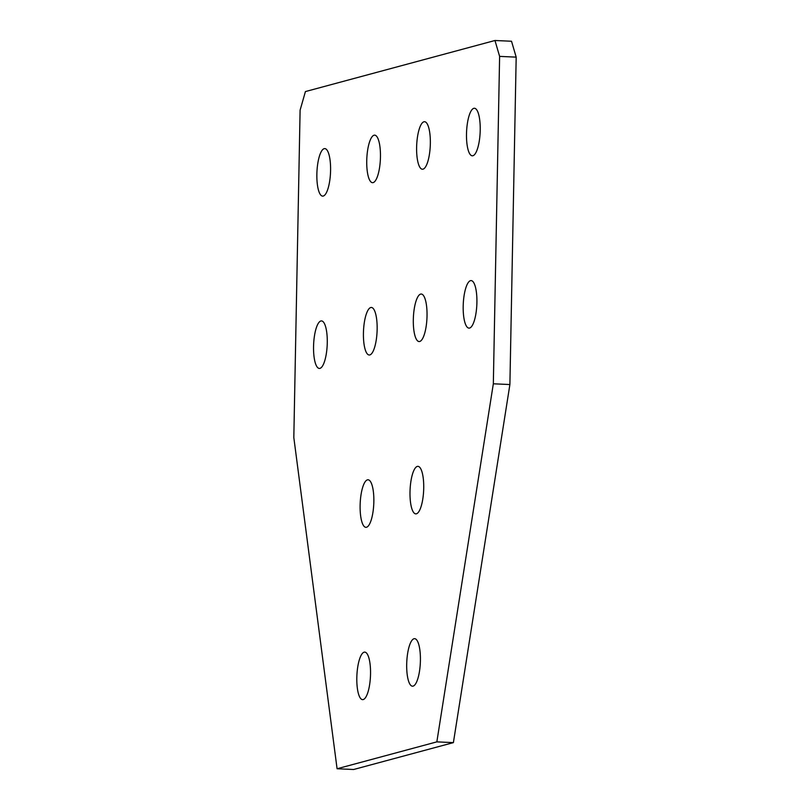 <?xml version="1.0" encoding="UTF-8"?>
<svg xmlns="http://www.w3.org/2000/svg" width="810" height="810" viewBox="0 0 810 810"><rect width="100%" height="100%" fill="white"/><g stroke="black" fill="none" stroke-linecap="round" stroke-linejoin="round"><path stroke-width="1.21" d="M417.312 466.418A23.784 6.794 -87.4 0 0 410.032 490.88A23.784 6.794 -87.4 0 0 415.783 513.874A23.784 6.794 -87.4 0 0 416.411 513.803A23.784 6.794 -87.4 0 0 423.691 489.341A23.784 6.794 -87.4 0 0 417.94 466.347A23.784 6.794 -87.4 0 0 417.312 466.418M367.436 479.854A23.784 6.794 -87.4 0 0 360.146 504.326A23.784 6.794 -87.4 0 0 365.907 527.32A23.784 6.794 -87.4 0 0 366.525 527.249A23.784 6.794 -87.4 0 0 373.815 502.777A23.784 6.794 -87.4 0 0 368.054 479.793A23.784 6.794 -87.4 0 0 367.436 479.854M364.125 652.182A23.784 6.794 -87.4 0 0 356.845 676.644A23.784 6.794 -87.4 0 0 362.596 699.637A23.784 6.794 -87.4 0 0 363.214 699.567A23.784 6.794 -87.4 0 0 370.504 675.105A23.784 6.794 -87.4 0 0 364.743 652.111A23.784 6.794 -87.4 0 0 364.125 652.182M414.011 638.736A23.784 6.794 -87.4 0 0 406.721 663.208A23.784 6.794 -87.4 0 0 412.482 686.192A23.784 6.794 -87.4 0 0 413.1 686.121A23.784 6.794 -87.4 0 0 420.38 661.659A23.784 6.794 -87.4 0 0 414.629 638.665A23.784 6.794 -87.4 0 0 414.011 638.736M370.747 307.537A23.784 6.794 -87.4 0 0 363.457 332.009A23.784 6.794 -87.4 0 0 369.218 355.003A23.784 6.794 -87.4 0 0 369.836 354.932A23.784 6.794 -87.4 0 0 377.116 330.46A23.784 6.794 -87.4 0 0 371.365 307.466A23.784 6.794 -87.4 0 0 370.747 307.537M420.623 294.101A23.784 6.794 -87.4 0 0 413.343 318.563A23.784 6.794 -87.4 0 0 419.094 341.557A23.784 6.794 -87.4 0 0 419.712 341.486A23.784 6.794 -87.4 0 0 427.002 317.024A23.784 6.794 -87.4 0 0 421.24 294.03A23.784 6.794 -87.4 0 0 420.623 294.101M320.861 320.983A23.784 6.794 -87.4 0 0 313.581 345.445A23.784 6.794 -87.4 0 0 319.332 368.439A23.784 6.794 -87.4 0 0 319.95 368.368A23.784 6.794 -87.4 0 0 327.24 343.906A23.784 6.794 -87.4 0 0 321.489 320.912A23.784 6.794 -87.4 0 0 320.861 320.983M470.509 280.665A23.784 6.794 -87.4 0 0 463.219 305.127A23.784 6.794 -87.4 0 0 468.98 328.121A23.784 6.794 -87.4 0 0 469.597 328.05A23.784 6.794 -87.4 0 0 476.877 303.578A23.784 6.794 -87.4 0 0 471.126 280.594A23.784 6.794 -87.4 0 0 470.509 280.665M324.172 148.665A23.784 6.794 -87.4 0 0 316.892 173.127A23.784 6.794 -87.4 0 0 322.643 196.121A23.784 6.794 -87.4 0 0 323.261 196.05A23.784 6.794 -87.4 0 0 330.551 171.588A23.784 6.794 -87.4 0 0 324.79 148.594A23.784 6.794 -87.4 0 0 324.172 148.665M374.058 135.219A23.784 6.794 -87.4 0 0 366.768 159.691A23.784 6.794 -87.4 0 0 372.519 182.675A23.784 6.794 -87.4 0 0 373.147 182.604A23.784 6.794 -87.4 0 0 380.427 158.142A23.784 6.794 -87.4 0 0 374.676 135.148A23.784 6.794 -87.4 0 0 374.058 135.219M423.934 121.783A23.784 6.794 -87.4 0 0 416.644 146.245A23.784 6.794 -87.4 0 0 422.405 169.239A23.784 6.794 -87.4 0 0 423.022 169.168A23.784 6.794 -87.4 0 0 430.312 144.706A23.784 6.794 -87.4 0 0 424.551 121.713A23.784 6.794 -87.4 0 0 423.934 121.783M473.809 108.337A23.784 6.794 -87.4 0 0 466.53 132.81A23.784 6.794 -87.4 0 0 472.281 155.803A23.784 6.794 -87.4 0 0 472.908 155.733A23.784 6.794 -87.4 0 0 480.188 131.26A23.784 6.794 -87.4 0 0 474.437 108.267A23.784 6.794 -87.4 0 0 473.809 108.337M337.082 768.751L353.636 769.5L453.397 742.618L509.895 384.537L516.183 57.135L499.618 56.386L494.961 40.5L305.421 91.57L300.105 110.15L293.817 437.552L337.082 768.751L436.843 741.869L453.397 742.618M436.843 741.869L493.33 383.798L509.895 384.537M493.33 383.798L499.618 56.386M494.961 40.5L511.525 41.249L516.183 57.135"/></g></svg>
